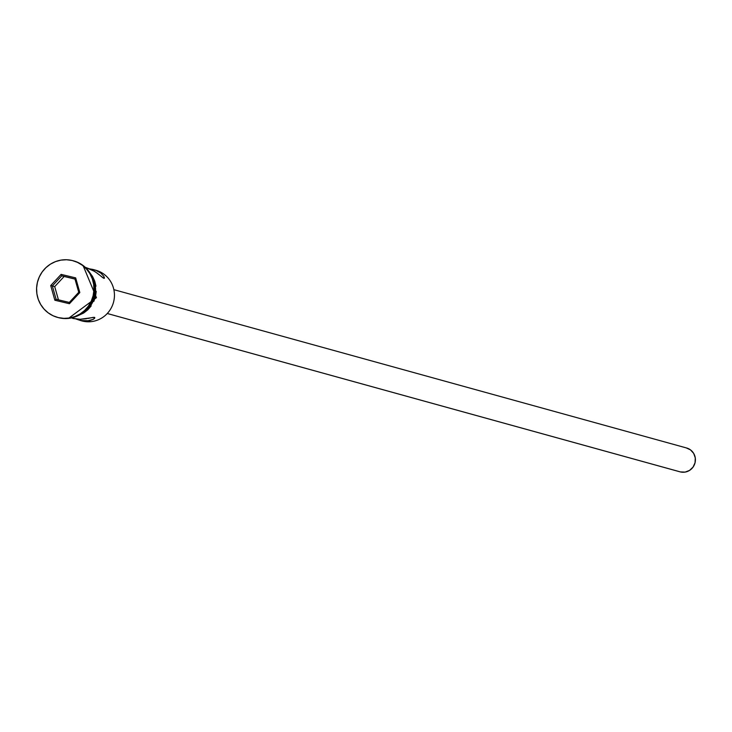 <?xml version="1.0" encoding="UTF-8"?>
<svg xmlns="http://www.w3.org/2000/svg" width="732" height="732" viewBox="0 0 732 732"><rect width="100%" height="100%" fill="white"/><g stroke="black" fill="none" stroke-linecap="round" stroke-linejoin="round"><path stroke-width="1.1" d="M94.959 270.026L94.959 270.026A26.288 25.629 105.5 0 1 113.698 301.538A26.288 25.629 105.5 0 1 82.597 321.101A26.288 25.629 -74.5 0 0 113.588 301.959A26.288 25.629 -74.5 0 0 95.782 270.218L92.909 269.44L92.717 270.227L92.909 269.44L96.029 270.419L100.934 273.201L103.724 276.211L104.328 277.437L103.935 278.38L94.913 271.535L85.644 267.436L92.031 269.852L97.466 273.329M107.284 313.497L680.421 471.93A12.371 12.06 -74.5 0 0 695.007 462.926A12.371 12.06 -74.5 0 0 686.241 447.893L690.505 449.887L693.68 453.401L695.281 457.912L695.061 462.725L693.048 467.117L689.562 470.402L685.134 472.094L680.421 471.93L107.284 313.497M92.909 269.44L89.551 268.864L96.029 270.419L100.934 273.201L103.724 276.211L104.401 278.224L102.947 277.821L98.481 274.116M72.413 318.301L80.081 319.289L94.51 317.34L94.401 318.457L93.284 319.317L86.76 321.138L80.547 320.534L80.849 319.28L80.547 320.534L76.128 319.042L81.774 320.89A26.288 25.629 -74.5 0 0 82.597 321.101A26.288 25.629 105.5 0 1 80.959 320.653M73.429 260.839A29.381 28.649 105.5 0 1 93.705 296.231A29.381 28.649 105.5 0 1 59.018 317.789A29.381 28.649 -74.5 0 0 93.669 296.405A29.381 28.649 -74.5 0 0 73.758 260.921A29.381 28.649 -74.5 0 0 73.429 260.839M83.759 311.978A26.288 25.629 -74.5 0 0 92.909 278.892L95.014 286.011L95.279 291.144L94.547 296.25L92.863 301.117L90.283 305.564L83.759 311.978M58.359 317.606L63.931 318.365L69.549 317.999L75.003 316.517L80.081 313.973L84.592 310.478L88.362 306.159L91.244 301.191L93.12 295.746L93.934 290.046L93.65 284.309L92.269 278.755L89.853 273.594L86.486 269.028L82.313 265.24L77.473 262.358L72.175 260.5A29.381 28.649 105.5 0 1 73.099 260.738A29.381 28.649 105.5 0 1 93.001 296.222A29.381 28.649 105.5 0 1 58.359 317.606A29.381 28.649 105.5 0 1 57.444 317.368A29.381 28.649 105.5 0 1 37.533 281.893A29.381 28.649 105.5 0 1 72.175 260.5L66.612 259.75L60.994 260.116L55.531 261.599L50.453 264.133L45.942 267.628L42.172 271.947L39.299 276.925L37.414 282.369L36.6 288.069L36.893 293.807L38.265 299.361L40.69 304.512L44.048 309.078L48.23 312.875L53.061 315.757L58.359 317.606M91.637 275.873A26.59 25.931 105.5 0 1 81.124 313.909L87.117 309.654L90.53 305.747L93.138 301.245L94.84 296.314L95.581 291.162L95.316 285.965L94.062 280.932L91.637 275.873M50.709 285.562L61.113 274.381L75.671 277.876L79.825 292.553L69.421 303.725L54.863 300.23L50.709 285.562L54.863 300.23L69.421 303.725L69.302 302.435L56.09 299.269L52.329 285.956L54.708 286.615L58.441 299.827L54.708 286.615L52.329 285.956L61.763 275.827L64.141 276.476L54.708 286.615L64.141 276.476L61.763 275.827L74.966 278.993L78.736 292.297L69.302 302.435L56.09 299.269L54.863 300.23L56.09 299.269L52.329 285.956L50.709 285.562L52.329 285.956L61.763 275.827L61.113 274.381L50.709 285.562M57.773 317.459A29.381 28.649 -74.5 0 0 58.102 317.551A29.381 28.649 -74.5 0 0 59.018 317.789A29.381 28.649 105.5 0 1 57.773 317.459M77.949 315.702L83.695 313.003L87.776 309.837L91.189 305.93M93.797 301.428L95.499 296.497L96.24 291.345M95.974 286.148L94.73 281.115L92.534 276.449L89.496 272.313M104.328 277.437L104.401 278.224M87.739 318.493L93.394 317.331L94.84 317.743L93.284 319.317L89.396 320.79L80.547 320.534M94.84 317.743L94.401 318.457M86.477 318.722L80.081 319.289L73.282 318.53M679.653 471.719A12.371 12.06 -74.5 0 0 680.421 471.93L680.001 471.829M74.993 279.084L64.141 276.476L74.993 279.084M69.302 302.435L69.421 303.725L79.825 292.553L78.736 292.297L69.302 302.435M78.736 292.297L79.825 292.553L75.671 277.876L74.966 278.993L78.736 292.297M74.966 278.993L75.671 277.876L61.113 274.381L61.763 275.827L74.966 278.993M113.872 289.662L686.625 447.993M73.099 260.738L73.758 260.921M83.045 265.478L96.441 297.677L68.415 318.42M57.444 317.368L58.102 317.551M107.275 313.506L680.037 471.838"/></g></svg>
